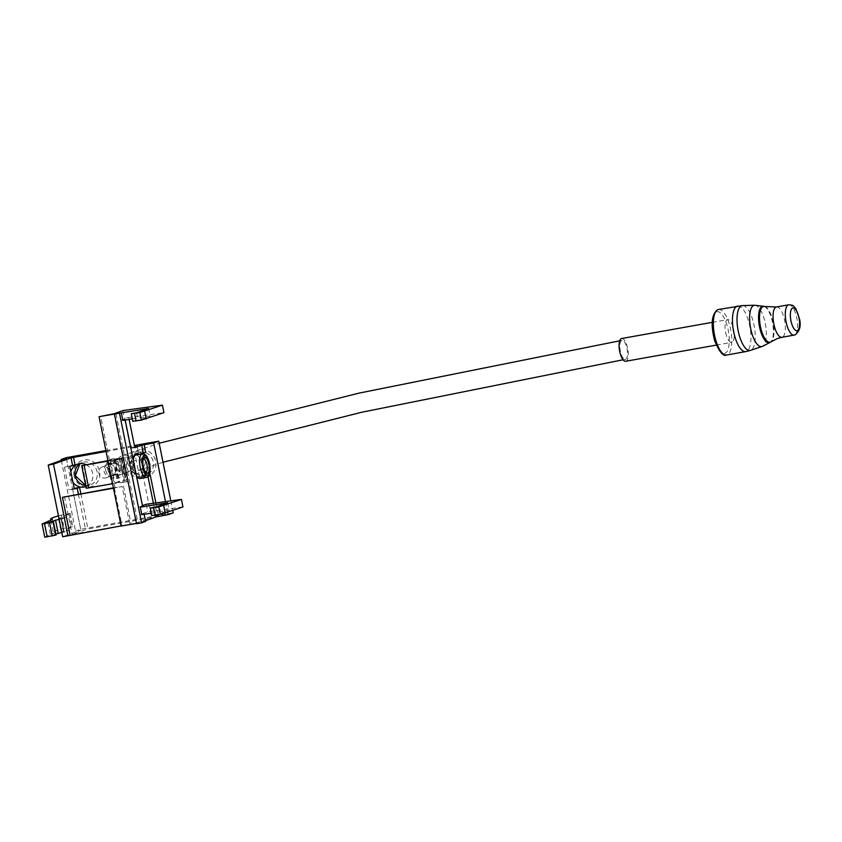 <?xml version="1.0" encoding="UTF-8"?>
<svg xmlns="http://www.w3.org/2000/svg" width="842" height="842" viewBox="0 0 842 842"><rect width="100%" height="100%" fill="white"/><g stroke="black" fill="none" stroke-linecap="round" stroke-linejoin="round"><path stroke-width="0.63" stroke-dasharray="4.21 3.16" d="M143.224 459.258A6.547 2.389 79.9 0 0 142.708 459.827A6.547 2.389 79.9 0 0 142.34 466.015A6.547 2.389 79.9 0 0 144.824 471.688A6.547 2.389 79.9 0 0 145.508 472.036M131.394 461.321A6.547 2.389 79.9 0 0 130.363 468.352A6.547 2.389 79.9 0 0 133.836 474.183A6.547 2.389 79.9 0 0 133.973 474.141A6.547 2.389 79.9 0 0 135.004 467.11A6.547 2.389 79.9 0 0 131.531 461.279A6.547 2.389 79.9 0 0 131.394 461.321M136.372 475.551A11.946 4.368 -100.1 0 1 133.289 460.279M115.438 469.341A6.168 5.726 70.3 0 1 111.87 476.151A6.168 5.726 70.3 0 1 104.134 471.352A6.168 5.726 70.3 0 1 107.713 464.542A6.168 5.726 70.3 0 1 115.438 469.341M107.892 470.015A6.168 5.726 -109.7 0 0 115.628 474.814A6.168 5.726 -109.7 0 0 119.196 467.994A6.168 5.726 -109.7 0 0 111.47 463.195A6.168 5.726 -109.7 0 0 107.892 470.015M105.703 470.162A10.02 9.315 -109.7 0 0 116.87 478.33A10.02 9.315 -109.7 0 0 124.069 466.889A10.02 9.315 -109.7 0 0 112.912 458.722A10.02 9.315 -109.7 0 0 105.703 470.162M86.137 464.7A11.946 11.104 70.3 0 1 92.662 473.404A11.946 11.104 70.3 0 1 85.905 486.539M72.98 482.329A11.946 11.104 70.3 0 1 70.77 477.309A11.946 11.104 70.3 0 1 70.865 471.867M140.972 454.122A11.946 11.104 70.3 0 1 148.813 463.384A11.946 11.104 70.3 0 1 141.888 476.593A11.946 11.104 70.3 0 1 126.921 467.289A11.946 11.104 70.3 0 1 133.846 454.091A11.946 11.104 70.3 0 1 140.425 453.943M129.11 419.4L128.742 417.527L124.406 418.127L130.489 448.302L134.825 447.702M122.806 420.411L125.09 419.59L120.848 420.347L128.742 417.527L163.937 412.664M132.289 418.884L150.139 416.011L138.067 420.337L132.773 421.284M114.028 413.748L127.721 481.635L124.869 482.15L120.311 459.522L123.006 459.037L112.965 459.806L121.101 457.606L125.669 480.235L126.363 480.014L111.628 483.592L86.263 488.276M121.953 459.185L126.521 481.813L127.721 481.635L136.088 523.124L129.731 524.261L122.122 486.539L115.059 487.802L100.608 416.148M182.946 506.958L147.75 511.82L139.867 514.641L144.098 513.883L141.824 514.694M151.297 513.178L169.158 510.305L157.075 514.62L151.781 515.567M146.224 504.274L147.75 511.82M167.632 502.758L169.158 510.305M155.56 507.073L157.075 514.62M142.582 506.337L138.341 507.094L142.435 505.632M120.848 420.347L138.341 507.094M122.89 410.58L124.406 418.127M134.646 446.818L130.489 448.302M137.067 445.944L138.583 453.491L135.099 454.743L139.667 477.372L143.151 476.119L151.518 517.609L87.947 528.944L72.096 534.302L129.731 524.261M136.088 523.124L151.518 517.609M148.624 408.475L150.139 416.011M136.551 412.791L138.067 420.337M113.491 488.202L115.059 487.802M115.964 413.822L138.025 523.198L136.541 523.724M107.934 460.658L121.101 457.606M108.018 461.111L120.311 459.522M105.903 450.596L134.383 445.513M106.081 451.47L134.562 446.397M113.417 487.855L122.122 486.539M123.469 486.066L131.068 523.777M173.21 512.82L80.685 529.323L75.58 531.144L80.885 530.207L62.655 536.722M66.234 457.669L80.685 529.323M170.8 500.874L172.768 510.599M136.151 455.006A11.946 4.368 -100.1 0 1 142.277 466.026A11.946 4.368 -100.1 0 1 140.34 478.477M112.586 483.74L124.869 482.15M126.521 481.813L117.533 482.434L125.669 480.235M112.965 459.806L117.533 482.434M114.512 459.248L119.069 481.877M110.176 459.858L114.733 482.487M107.071 460.963L111.628 483.592M82.348 465.373L86.905 488.002M143.151 476.119L149.255 475.035L139.667 477.372M145.655 452.228L138.583 453.491M135.099 454.743L140.393 453.796M75.022 464.826L67.949 466.089L64.466 467.331L69.76 466.394M144.961 476.425L140.477 454.206M74.328 489.023L69.033 489.96L74.201 488.413M64.466 467.331L69.033 489.96M64.487 496.58L72.096 534.302M139.867 514.641L141.382 522.177L145.477 520.714M68.97 530.418L66.308 517.22L61.161 519.061L63.824 532.26L68.97 530.418L61.171 531.902L72.822 526.682L64.087 528.239A48.173 2.758 -11.4 0 0 53.278 532.239A48.173 2.758 -11.4 0 0 55.077 532.607L44.868 537.133L42.205 523.924M66.308 517.22L61.434 518.325L64.097 531.534M59.024 518.704L61.434 518.325M58.456 515.872A48.173 2.758 168.6 0 1 61.424 515.041L70.16 513.473L58.972 518.462M59.129 519.23L61.161 519.061M52.425 519.409L55.077 532.607M56.098 535.017L50.646 535.954L55.909 534.081M47.983 522.756L50.646 535.954M61.792 532.428L63.824 532.26M58.603 518.725L61.245 531.839M165.485 501.611L167.663 512.42M66.434 458.543L67.949 466.089M61.319 460.374L75.58 531.144M72.517 488.718L80.885 530.207M121.09 525.924L121.995 525.755L121.122 526.071M114.386 488.044L121.995 525.755M136.488 523.45L138.025 523.198M145.624 521.419L141.382 522.177M625.585 359.313A9.63 3.515 79.9 0 0 627.037 348.683A9.63 3.515 79.9 0 0 621.996 340.4A9.63 3.515 79.9 0 0 621.785 340.452A9.63 3.515 79.9 0 0 620.333 351.082A9.63 3.515 79.9 0 0 625.374 359.366A9.63 3.515 79.9 0 0 625.585 359.313M134.446 463.111A9.63 8.946 70.3 0 1 128.868 473.762A9.63 8.946 70.3 0 1 116.796 466.257A9.63 8.946 70.3 0 1 122.374 455.617A9.63 8.946 70.3 0 1 134.446 463.111M132.689 463.426A7.704 7.157 70.3 0 1 128.216 471.941A7.704 7.157 70.3 0 1 118.554 465.942A7.704 7.157 70.3 0 1 123.027 457.427A7.704 7.157 70.3 0 1 132.689 463.426M121.953 467.268A7.704 7.157 70.3 0 1 117.48 475.783A7.704 7.157 70.3 0 1 107.829 469.783A7.704 7.157 70.3 0 1 112.291 461.269A7.704 7.157 70.3 0 1 121.953 467.268M120.185 467.584A5.778 5.368 70.3 0 1 116.838 473.972A5.778 5.368 70.3 0 1 109.586 469.468A5.778 5.368 70.3 0 1 112.944 463.079A5.778 5.368 70.3 0 1 120.185 467.584M109.449 471.415A5.778 5.368 70.3 0 1 106.103 477.803A5.778 5.368 70.3 0 1 98.861 473.309A5.778 5.368 70.3 0 1 102.208 466.921A5.778 5.368 70.3 0 1 109.449 471.415M725.615 332.432A11.556 4.221 79.9 0 0 731.666 342.368A11.556 4.221 79.9 0 0 733.656 329.548A11.556 4.221 79.9 0 0 727.604 319.613A11.556 4.221 79.9 0 0 725.615 332.432M621.659 338.505A11.556 4.221 -100.1 0 1 627.711 348.441A11.556 4.221 -100.1 0 1 625.711 361.271M85.737 486.602L90.168 485.024L85.716 485.56A11.946 11.104 -109.7 0 0 90.168 485.024A11.946 11.104 -109.7 0 0 97.093 471.815A11.946 11.104 -109.7 0 0 82.116 462.521A11.946 11.104 -109.7 0 0 80.001 463.574L82.116 462.521L77.696 464.11M74.096 475.804A13.872 12.893 70.3 0 1 84.074 459.953A13.872 12.893 70.3 0 1 99.524 471.267A13.872 12.893 70.3 0 1 89.547 487.108A13.872 12.893 70.3 0 1 74.096 475.804M131.341 465.71A11.946 11.104 -109.7 0 0 146.319 475.004A11.946 11.104 -109.7 0 0 153.244 461.805A11.946 11.104 -109.7 0 0 138.267 452.512A11.946 11.104 -109.7 0 0 131.341 465.71M130.247 465.784A13.872 12.893 70.3 0 1 140.225 449.944A13.872 12.893 70.3 0 1 155.675 461.248A13.872 12.893 70.3 0 1 145.698 477.098A13.872 12.893 70.3 0 1 130.247 465.784M146.697 477.351A11.946 4.368 79.9 0 0 148.571 464.531A11.946 4.368 79.9 0 0 142.245 453.891M81.948 465.521L86.505 488.149M114.07 460.027L118.638 482.655M115.122 459.879L119.69 482.508M119.132 457.816L123.7 480.445M78.369 494.107L85.505 529.502M147.782 475.414L148.024 476.667M153.391 503.284L155.802 515.209M155.875 502.937L158.264 514.767M63.56 514.578L66.223 527.776M68.949 513.62L71.612 526.818M61.424 515.041L64.087 528.239M60.95 518.419L63.603 531.618M70.107 513.515L72.77 526.713M80.832 493.665L87.947 528.944M788.733 304.793A15.419 5.631 -100.1 0 1 796.9 318.518A15.419 5.631 -100.1 0 1 794.48 335.053M776.492 306.972A15.419 5.631 -100.1 0 1 784.66 320.697A15.419 5.631 -100.1 0 1 782.239 337.232M764.725 306.53A18.177 6.641 -100.1 0 1 773.314 323.202A18.177 6.641 -100.1 0 1 771.019 341.81M763.873 306.309A18.545 6.778 -100.1 0 1 772.64 323.317A18.545 6.778 -100.1 0 1 770.293 342.315M754.716 305.257A20.966 7.662 -100.1 0 1 765.504 324.528A20.966 7.662 -100.1 0 1 762.115 346.462M742.581 305.572A22.787 8.325 -100.1 0 1 754.306 326.517A22.787 8.325 -100.1 0 1 750.622 350.346M737.645 306.078A23.123 8.452 -100.1 0 1 749.885 326.654A23.123 8.452 -100.1 0 1 746.265 351.472A23.123 8.452 -100.1 0 1 745.759 351.598M718.51 309.488A23.123 8.452 -100.1 0 1 730.761 330.064A23.123 8.452 -100.1 0 1 727.13 354.882A23.123 8.452 -100.1 0 1 726.635 355.008M716.626 311.824A21.197 7.746 -100.1 0 1 728.183 329.927A21.197 7.746 -100.1 0 1 724.994 353.303A21.197 7.746 -100.1 0 1 713.427 335.2A21.197 7.746 -100.1 0 1 716.626 311.824M127.531 462.426A9.63 8.946 -109.7 0 0 139.604 469.92A9.63 8.946 -109.7 0 0 145.182 459.269A9.63 8.946 -109.7 0 0 133.11 451.775A9.63 8.946 -109.7 0 0 127.531 462.426M133.836 474.183L145.845 472.046M115.628 474.814L111.87 476.151M133.846 454.091L138.267 452.512C132.941 454.869 130.668 459.248 131.468 465.647C134.078 473.499 139.025 476.614 146.319 475.004L141.888 476.593M111.47 463.195L107.713 464.542M144.824 471.688L146.266 472.867M142.708 459.827L143.656 458.216M131.531 461.279L143.54 459.143M121.795 457.385L126.363 480.014M50.836 520.114L53.278 532.239M61.35 518.956L64.013 532.155M58.508 518.693L61.171 531.902M70.16 513.473L72.822 526.682M625.374 359.366L623.08 359.776M163.011 462.237L128.868 473.762M117.48 475.783L128.216 471.941M106.103 477.803L116.838 473.972M716.268 345.115L731.666 342.368M712.206 322.36L727.604 319.613M102.208 466.921L112.944 463.079M112.291 461.269L123.027 457.427M122.374 455.617L159.191 443.26M619.701 340.81L621.996 340.4"/><path stroke-width="1.26" d="M145.508 472.036A6.547 2.389 79.9 0 0 145.845 472.046A6.547 2.389 79.9 0 0 145.982 472.004A6.547 2.389 79.9 0 0 147.013 464.973A6.547 2.389 79.9 0 0 143.54 459.143A6.547 2.389 79.9 0 0 143.403 459.185A6.547 2.389 79.9 0 0 143.224 459.258M147.697 473.257A8.094 2.958 79.9 0 0 148.918 464.331A8.094 2.958 79.9 0 0 144.508 457.417A8.094 2.958 79.9 0 0 143.656 458.216A8.094 2.958 79.9 0 0 143.193 465.858A8.094 2.958 79.9 0 0 146.266 472.867A8.094 2.958 79.9 0 0 147.697 473.257M140.34 478.477A11.946 4.368 -100.1 0 1 140.077 478.551A11.946 4.368 -100.1 0 1 136.372 475.551M133.289 460.279A11.946 4.368 -100.1 0 1 135.625 455.101A11.946 4.368 -100.1 0 1 135.888 455.027A11.946 4.368 -100.1 0 1 136.151 455.006M85.905 486.539A11.946 11.104 70.3 0 1 85.737 486.602A11.946 11.104 70.3 0 1 72.98 482.329M134.383 445.513L158.759 441.166L153.665 442.987L141.698 445.239L134.825 447.702L129.11 419.4M132.289 418.884L122.806 420.411L121.29 412.864L148.624 408.475L136.551 412.791L131.247 413.738L132.773 421.284L141.351 420.105L163.937 412.664L162.411 405.128L122.89 410.58L114.028 413.748L99.072 416.695L121.122 526.071L136.488 523.45M121.29 412.864L99.072 416.695M131.247 413.738L139.835 412.569L141.351 420.105M162.411 405.128L139.835 412.569M151.297 513.178L141.824 514.694L140.298 507.158L167.632 502.758L155.56 507.073L150.265 508.021L151.781 515.567L160.369 514.399L182.946 506.958L181.43 499.411L146.224 504.274L142.435 505.632M150.265 508.021L153.549 507.8L155.065 515.346M153.549 507.8L158.843 506.852L160.369 514.399M181.43 499.411L158.843 506.852M140.298 507.158L142.582 506.337L125.174 420.032M119.543 413.496L141.593 522.861L145.624 521.419L144.192 514.315M134.562 446.397L137.067 445.944L134.646 446.818M134.531 413.517L136.057 421.053M114.491 414.348L136.541 523.724L141.593 522.861M107.934 460.658L81.695 465.647L86.263 488.276L112.586 483.74M108.018 461.111L81.695 465.647M106.081 451.47L71.065 457.837L53.509 464.121A9.63 0.547 168.6 0 1 48.204 465.068L66.434 458.543L61.14 459.49L66.234 457.669L105.903 450.596M113.491 488.202L62.476 497.306L113.417 487.855M140.425 453.943A11.946 11.104 70.3 0 1 140.972 454.122M158.759 441.166L170.8 500.874M172.768 510.599L173.21 512.82L168.116 514.651L156.138 516.904L145.477 520.714M70.865 471.867A11.946 11.104 70.3 0 1 77.696 464.11A11.946 11.104 70.3 0 1 86.137 464.7M150.213 474.856L149.245 475.046L150.213 474.856L155.875 502.937M140.477 454.206L145.655 452.228L144.129 444.692M74.201 488.413L79.58 487.455L74.328 489.023L69.76 466.394L75.022 464.826L73.496 457.29M53.509 464.121L67.949 535.775L121.09 525.924M62.476 497.306L70.075 535.017M59.129 519.23L47.983 522.756L53.035 521.966L42.1 524.008L52.425 519.409A48.173 2.758 168.6 0 1 50.625 519.03A48.173 2.758 168.6 0 1 58.456 515.872M44.868 537.133L56.098 535.017L53.446 521.819M49.573 522.829L52.236 536.028M53.035 521.966L55.698 535.165M55.909 534.081L61.792 532.428M153.665 442.987L165.485 501.611M167.663 512.42L168.116 514.651M61.14 459.49L61.319 460.374M48.204 465.068L62.655 536.722A9.63 0.547 -11.4 0 0 67.949 535.775M716.268 345.115L625.711 361.271A11.556 4.221 -100.1 0 1 619.659 351.325A11.556 4.221 -100.1 0 1 621.659 338.505L712.206 322.36M135.888 455.027L142.245 453.891A11.946 4.368 79.9 0 0 141.982 453.964A11.946 4.368 79.9 0 0 140.109 466.784A11.946 4.368 79.9 0 0 146.434 477.414A11.946 4.368 79.9 0 0 146.697 477.351M144.129 455.533A10.02 3.663 79.9 0 0 142.614 466.584A10.02 3.663 79.9 0 0 148.087 475.141A10.02 3.663 79.9 0 0 149.592 464.089A10.02 3.663 79.9 0 0 144.129 455.533M75.191 475.73A11.946 11.104 -109.7 0 0 85.716 485.581L75.317 475.656L80.011 463.574A11.946 11.104 -109.7 0 0 75.191 475.73M163.716 505.747L165.243 513.283M144.708 411.454L146.224 419M84.137 465.363L88.694 487.992M71.065 457.837L72.58 465.384M77.148 488.013L78.369 494.107M148.024 476.667L153.391 503.284M155.802 515.209L156.138 516.904M141.698 445.239L143.214 452.785M158.264 514.767L158.58 516.346M44.531 523.724L47.194 536.922M55.509 520.072L58.172 533.27M79.58 487.455L80.832 493.665M792.69 308.025A11.556 4.221 -100.1 0 1 798.995 317.897A11.556 4.221 -100.1 0 1 797.248 330.653A11.556 4.221 -100.1 0 1 790.943 320.781A11.556 4.221 -100.1 0 1 792.69 308.025M794.48 335.053A15.419 5.631 -100.1 0 1 794.143 335.148A15.419 5.631 -100.1 0 1 785.986 321.423A15.419 5.631 -100.1 0 1 788.396 304.878A15.419 5.631 -100.1 0 1 788.733 304.793L776.492 306.972A15.419 5.631 -100.1 0 0 776.156 307.067A15.419 5.631 -100.1 0 0 773.745 323.602A15.419 5.631 -100.1 0 0 781.902 337.326L777.408 338.526L771.019 341.81A18.177 6.641 -100.1 0 1 770.367 342.147A18.177 6.641 -100.1 0 1 760.452 326.633A18.177 6.641 -100.1 0 1 763.199 306.583A18.177 6.641 -100.1 0 1 764.725 306.53L776.492 306.972M782.239 337.232A15.419 5.631 -100.1 0 1 781.902 337.326L795.016 334.916C799.816 331.222 801.268 325.791 799.405 318.623L795.858 308.782C792.648 305.257 793.985 305.299 788.733 304.793M771.019 341.81L770.293 342.315A18.545 6.778 -100.1 0 1 769.63 342.662A18.545 6.778 -100.1 0 1 759.516 326.822A18.545 6.778 -100.1 0 1 762.305 306.362A18.545 6.778 -100.1 0 1 763.873 306.309L754.716 305.257L742.581 305.572L718.51 309.488A23.123 8.452 -100.1 0 0 718.005 309.624A23.123 8.452 -100.1 0 0 714.384 334.432A23.123 8.452 -100.1 0 0 726.635 355.008C723.362 356.755 719.373 351.945 714.637 340.589C710.532 324.57 711.564 314.266 717.742 309.688L718.51 309.488M762.115 346.462A20.966 7.662 -100.1 0 1 762.063 346.472A20.966 7.662 -100.1 0 1 750.664 328.485A20.966 7.662 -100.1 0 1 753.832 305.414A20.966 7.662 -100.1 0 1 754.716 305.257M750.622 350.346A22.787 8.325 -100.1 0 1 750.569 350.367L762.589 346.294L770.293 342.315M737.645 306.078A23.123 8.452 -100.1 0 0 737.139 306.214A23.123 8.452 -100.1 0 0 733.519 331.022A23.123 8.452 -100.1 0 0 745.759 351.598L750.569 350.367A22.787 8.325 -100.1 0 1 738.181 330.811A22.787 8.325 -100.1 0 1 741.634 305.751A22.787 8.325 -100.1 0 1 742.581 305.572M140.077 478.551L146.961 477.277C149.644 477.34 150.602 473.162 149.844 464.731C148.097 456.953 145.561 453.333 142.245 453.891M50.625 519.03L50.836 520.114M42.1 524.008L44.763 537.207M764.725 306.53L763.873 306.309M745.759 351.598L726.635 355.008M623.08 359.776L361.744 412.254L163.011 462.237M159.191 443.26L359.155 393.088L619.701 340.81"/></g></svg>

